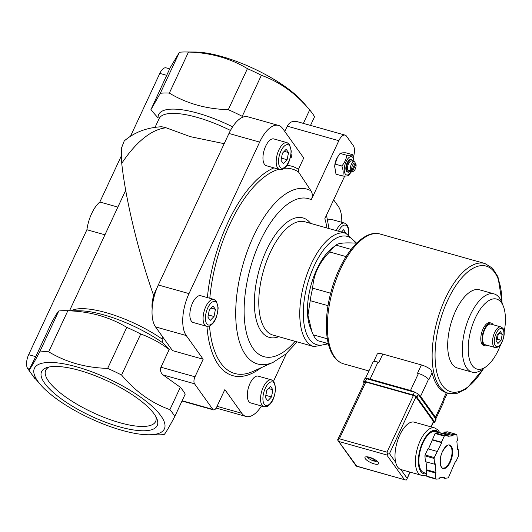 <?xml version="1.0" encoding="UTF-8"?>
<svg xmlns="http://www.w3.org/2000/svg" width="532" height="532" viewBox="0 0 532 532"><rect width="100%" height="100%" fill="white"/><g stroke="black" fill="none" stroke-linecap="round" stroke-linejoin="round"><path stroke-width="0.8" d="M271.44 379.875L258.206 376.151A13.912 6.284 105.7 0 0 248.397 387.841A13.912 6.284 105.7 0 0 250.678 402.93L263.912 406.654C268.68 406.82 267.835 405.603 269.664 404.539C272.863 401.64 274.858 396.234 275.636 388.327L273.98 381.737L271.44 379.875A13.912 6.284 105.7 0 0 261.631 391.565A13.912 6.284 105.7 0 0 263.912 406.654M336.251 230.609A13.912 6.284 105.7 0 1 344.55 223.094L331.316 219.37A13.912 6.284 105.7 0 0 327.725 220.361M287.074 142.656L273.84 138.938A13.912 6.284 105.7 0 0 264.025 150.629A13.912 6.284 105.7 0 0 266.306 165.718L279.539 169.442C284.307 169.608 283.463 168.391 285.292 167.321C288.497 164.421 290.485 159.021 291.263 151.115L289.614 144.524L287.074 142.656A13.912 6.284 105.7 0 0 277.258 154.346A13.912 6.284 105.7 0 0 279.539 169.442M213.964 299.436L200.73 295.719A13.912 6.284 105.7 0 0 190.922 307.41A13.912 6.284 105.7 0 0 193.202 322.498L206.436 326.216C211.197 326.389 210.353 325.172 212.182 324.101C215.387 321.202 217.382 315.795 218.16 307.888L216.504 301.298L213.964 299.436A13.912 6.284 105.7 0 0 204.155 311.127A13.912 6.284 105.7 0 0 206.436 326.216M278.495 125.412L247.806 116.787A32.1 14.497 105.7 0 0 228.953 133.465L158.303 284.972A32.1 14.497 105.7 0 0 155.544 326.907L172.474 350.608L203.171 359.24L186.24 335.539A32.1 14.497 105.7 0 1 189 293.604L259.649 142.097A32.1 14.497 105.7 0 1 278.495 125.412A32.1 14.497 105.7 0 1 282.731 128.598L303.732 157.984L298.432 169.349L298.532 171.996L311.007 190.842C312.636 193.528 312.73 196.494 311.287 199.753L338.831 140.687A10.7 4.835 105.7 0 1 345.108 135.121A10.7 4.835 105.7 0 1 346.525 136.185L353.295 145.668A10.7 4.835 105.7 0 1 353.414 156.973M203.171 359.24L194.985 376.789A5.347 2.414 105.7 0 0 194.526 383.778L212.813 409.374A5.347 2.414 105.7 0 0 213.525 409.906A5.347 2.414 105.7 0 0 216.664 407.126L224.85 389.57L241.781 413.271A32.1 14.497 105.7 0 0 246.017 416.456A32.1 14.497 105.7 0 0 261.491 405.976M273.534 381.185L286.475 353.434M341.777 222.316A32.1 14.497 105.7 0 0 338.279 206.33L333.637 199.833M352.576 171.178L355.915 164.022A4.283 1.935 -74.3 0 1 353.853 170.945A4.283 1.935 -74.3 0 1 352.576 171.178L351.213 171.869L349.378 171.351A5.347 2.414 105.7 0 1 348.999 170.972A5.347 2.414 105.7 0 1 348.699 170.406L350.541 170.925A5.347 2.414 -74.3 0 1 351.14 164.847A5.347 2.414 -74.3 0 1 354.438 161.721A5.347 2.414 -74.3 0 1 354.758 161.868L355.236 163.078A4.283 1.935 -74.3 0 0 352.55 165.233A4.283 1.935 -74.3 0 0 351.898 170.233L355.236 163.078M353.853 170.945L352.916 171.643A5.347 2.414 -74.3 0 1 351.539 172.022A5.347 2.414 -74.3 0 1 351.213 171.869M355.915 164.022L355.097 162.726M351.539 172.022L348.786 171.244A5.347 2.414 -74.3 0 1 348.074 170.712A5.347 2.414 -74.3 0 1 348.187 164.561A5.347 2.414 -74.3 0 1 351.679 160.943L354.438 161.721M310.223 300.666A53.499 24.159 -74.3 0 1 312.676 288.164C313.474 274.731 319.1 262.662 329.561 251.955A53.499 24.159 -74.3 0 1 336.104 245.166L332.746 247.619A48.146 21.746 -74.3 0 0 310.269 327.566L311.918 331.675L307.968 315.217L310.223 300.666L328.025 305.674M330.671 293.225L312.676 288.164M346.073 256.597L329.561 251.955M351.127 249.395L336.104 245.166C337.9 243.137 344.543 242.466 356.041 243.151L356.526 243.29M162.712 342.801A66.34 20.169 -155 0 0 79.354 310.781L64.645 310.681A82.387 25.051 -155 0 1 67.83 310.781C89.775 311.38 109.426 316.906 126.789 327.36A82.387 25.051 -155 0 1 140.727 334.01C150.795 337.64 160.285 342.801 169.203 349.504L162.712 342.801L162.047 338.99A64.199 19.518 -155 0 0 71.228 310.728M121.176 156.248L99.836 202.02A26.746 12.083 105.7 0 0 86.909 229.738L28.655 354.664L35.744 356.659L51.79 322.259C55.501 315.543 57.828 311.779 58.779 310.974L39.647 351.998C33.822 362.91 30.264 368.922 28.987 370.046A82.38 25.044 -155 0 0 33.815 376.816A82.38 25.044 -155 0 0 33.888 376.902M64.645 310.681A82.387 25.051 -155 0 0 58.779 310.974M153.681 295.599C138.533 252.993 125.698 199.872 121.735 163.377A113.416 51.225 -74.3 0 1 166.13 127.806L190.303 136.651L224.191 143.68M166.13 127.806L161.775 126.742C146.892 127.5 134.377 132.242 124.222 140.967L121.396 148.308L121.735 163.377M148.448 434.777A71.687 21.799 -155 0 0 144.478 400.004A71.687 21.799 -155 0 0 53.12 362.525A71.687 21.799 -155 0 0 40.159 384.284A71.687 21.799 -155 0 0 122.087 430.368A71.687 21.799 -155 0 0 148.448 434.777L158.257 434.837A82.387 25.051 -155 0 0 164.122 434.551C165.359 433.5 168.91 427.482 174.782 416.503A82.387 25.051 -155 0 0 169.894 409.66C151.587 403.11 135.487 391.572 121.595 375.04A82.387 25.051 -155 0 0 107.657 368.383C85.712 367.785 66.061 362.259 48.698 351.812A82.387 25.051 -155 0 0 39.647 351.998M140.727 334.01L121.595 375.04M126.789 327.36L107.657 368.383M67.83 310.781L48.698 351.812M310.528 125.399L314.552 116.767A82.387 25.051 -155 0 0 309.73 110.004A82.387 25.051 -155 0 0 309.664 109.918C295.952 93.519 279.852 81.975 261.365 75.298A82.387 25.051 -155 0 0 247.427 68.648C230.077 58.201 210.426 52.675 188.468 52.069A82.387 25.051 -155 0 0 185.282 51.97A82.387 25.051 -155 0 0 179.424 52.262L169.927 68.136M309.73 110.004L303.38 102.53A71.687 21.799 -155 0 0 195.091 52.036L185.282 51.97M261.365 75.298L242.233 116.328A82.387 25.051 -155 0 0 228.295 109.672L247.427 68.648M309.664 109.918L303.38 123.391M188.468 52.069L169.336 93.1A82.387 25.051 -155 0 0 160.292 93.286L179.424 52.262M169.336 93.1C186.685 103.547 206.343 109.073 228.295 109.672M232.604 126.842A66.34 20.169 -155 0 0 158.084 117.924L150.862 109.791L160.292 93.286M162.885 337.188L162.047 338.99M169.894 409.66L180.328 387.276A82.387 25.051 -155 0 1 185.216 394.126L174.782 416.503M119.587 426.863A63.787 19.391 -155 0 0 156.8 418.544A63.787 19.391 -155 0 0 107.597 381.032A63.787 19.391 -155 0 0 47.228 367.452A63.787 19.391 -155 0 0 55.853 394.658A63.787 19.391 -155 0 0 119.587 426.863M150.862 109.791L169.688 68.847L166.097 67.837A10.7 4.835 105.7 0 0 159.813 73.396L130.36 136.558M345.108 135.121L297.036 121.609C292.66 120.644 289.401 122.167 287.253 126.184L284.786 131.477M35.744 356.659L28.987 370.046M180.328 387.276L163.131 374.954C160.631 372.786 159.899 370.206 160.943 367.22L169.203 349.504M99.836 202.02L117.871 207.094M86.909 229.738L104.944 234.805M28.655 354.664A10.7 4.835 105.7 0 0 27.731 368.643L34.507 378.126A10.7 4.835 105.7 0 0 35.797 379.15M156.674 288.796A17.117 7.734 105.7 0 0 152.152 308.62M326.961 227.995A82.081 37.074 -74.3 0 0 324.833 218.712L344.709 176.079M346.824 155.317C346.239 159.181 344.583 162.732 341.85 165.984C343.226 169.635 343.526 172.993 342.748 176.059L335.998 174.163L334.701 166.483A9.523 4.303 -74.3 0 1 337.182 157.672L340.074 153.422C340.952 152.917 342.907 152.724 345.946 152.824L352.696 154.726C351.825 155.224 349.863 155.424 346.824 155.317L340.074 153.422M497.167 334.794L500.299 331.542L502.255 334.276L501.078 340.267L497.945 343.512L495.99 340.779L497.167 334.794M495.126 347.516L485.197 344.729A10.7 4.835 -74.3 0 1 483.788 343.665A10.7 4.835 -74.3 0 1 484.014 331.356A10.7 4.835 -74.3 0 1 490.989 324.128L500.918 326.921C504.529 329.188 503.066 329.428 503.897 330.911C504.722 333.877 503.884 338.046 501.39 343.413C500.22 346.119 498.132 347.489 495.126 347.516A10.7 4.835 -74.3 0 1 493.716 346.458A10.7 4.835 -74.3 0 1 493.942 334.149A10.7 4.835 -74.3 0 1 500.918 326.921M487.332 345.328A11.771 5.313 -74.3 0 1 484.911 345.76A11.771 5.313 -74.3 0 1 483.355 344.59A11.771 5.313 -74.3 0 1 483.608 331.05A11.771 5.313 -74.3 0 1 491.282 323.097A11.771 5.313 -74.3 0 1 493.124 324.726M484.911 345.76L483.621 345.394A11.771 5.313 -74.3 0 1 482.072 344.231A11.771 5.313 -74.3 0 1 482.318 330.691A11.771 5.313 -74.3 0 1 489.992 322.738L491.282 323.097M500.652 344.55A36.349 16.419 -74.3 0 1 486.328 366.488A36.349 16.419 -74.3 0 1 472.177 365.451A36.349 16.419 -74.3 0 1 476.692 315.163A36.349 16.419 -74.3 0 1 503.292 306.139A36.349 16.419 -74.3 0 1 504.09 332.327M486.328 366.488L482.591 369.274A40.625 18.347 -74.3 0 1 472.137 372.141A40.625 18.347 -74.3 0 1 466.777 368.111A40.625 18.347 -74.3 0 1 467.635 321.375A40.625 18.347 -74.3 0 1 494.128 293.923A40.625 18.347 -74.3 0 1 501.556 301.817L503.292 306.139M472.137 372.141L457.487 368.024A40.625 18.347 -74.3 0 1 452.127 363.994A40.625 18.347 -74.3 0 1 452.991 317.258A40.625 18.347 -74.3 0 1 479.478 289.8L494.128 293.923M328.31 343.652L317.358 340.573A53.499 24.159 -74.3 0 1 313.275 334.861L311.918 331.675M327.326 338.811L313.275 334.861M49.33 366.94A60.621 18.434 -155 0 0 45.732 370.259A60.621 18.434 -155 0 0 119.86 422.727A60.621 18.434 -155 0 0 155.617 421.497A60.621 18.434 -155 0 0 155.843 416.609M496.063 340.407A5.347 2.414 105.7 0 0 497.866 336.204A5.347 2.414 105.7 0 0 498.045 333.877M496.057 340.46L497.274 339.197L498.391 333.524M497.274 339.197L501.078 340.267M498.644 333.258L502.255 334.276M213.079 306.053L215.427 309.338L214.017 316.527L210.26 320.424L207.912 317.145L209.322 309.957L213.079 306.053M286.189 149.279L288.537 152.558L287.127 159.746L283.363 163.65L281.022 160.365L282.432 153.176L286.189 149.279M341.411 232.058L343.665 229.711L345.946 233.335M270.562 386.491L272.903 389.776L271.493 396.958L267.736 400.862L265.388 397.577L266.798 390.395L270.562 386.491M208.345 314.931L214.017 316.527M211.091 308.121L215.427 309.338M265.827 395.369L271.493 396.958M268.567 388.56L272.903 389.776M341.677 231.779L346.013 232.996M281.455 158.15L287.127 159.746M284.201 151.341L288.537 152.558M334.681 167.174L335.1 164.089L337.501 157.106M342.748 176.059C345.78 176.165 347.735 175.966 348.626 175.467L350.309 173.206M341.85 165.984L335.1 164.089M351.107 171.896A9.523 4.303 -74.3 0 1 345.295 174.004A9.523 4.303 -74.3 0 1 347.443 159.241A9.523 4.303 -74.3 0 1 353.999 161.595L352.696 154.726M350.541 170.925L351.898 170.233M349.896 171.557A6.417 2.899 -74.3 0 1 348.068 172.155A6.417 2.899 -74.3 0 1 347.216 171.517A6.417 2.899 -74.3 0 1 347.356 164.135A6.417 2.899 -74.3 0 1 351.539 159.793A6.417 2.899 -74.3 0 1 352.796 161.256M348.068 172.155L347.389 171.962A6.417 2.899 -74.3 0 1 346.545 171.331A6.417 2.899 -74.3 0 1 346.678 163.942A6.417 2.899 -74.3 0 1 350.867 159.607L351.539 159.793M349.69 170.686L349.378 171.351M290.565 156.807L291.15 157.618L290.419 157.412M291.15 157.618L292.015 155.77L291.024 154.393M373.617 361.76L377.115 354.265A9.629 2.926 25 0 1 382.794 354.066L421.391 364.919L417.514 373.231L418.431 373.491A8.559 2.6 25 0 1 428.493 379.349L428.832 379.821L432.11 372.799A67.411 30.444 105.7 0 0 437.67 386.079A67.411 30.444 105.7 0 0 446.335 392.709L448.403 393.288A67.411 30.444 -74.3 0 1 439.505 386.598A67.411 30.444 -74.3 0 1 440.935 309.052A67.411 30.444 -74.3 0 1 484.891 263.506L380.121 234.047C362.791 228.76 340.806 256.171 331.416 290.472C323.941 316.746 324.666 344.051 333.857 356.54C336.517 360.277 339.775 362.711 343.632 363.835A67.411 30.444 -74.3 0 1 334.741 357.145A67.411 30.444 -74.3 0 1 336.171 279.599A67.411 30.444 -74.3 0 1 380.121 234.047M432.11 372.799L430.8 369.614A9.629 2.926 25 0 0 421.391 364.919M447.445 393.022A9.629 2.926 25 0 1 447.392 393.161L443.781 400.902M365.371 378.551L372.945 362.299A8.559 2.6 25 0 1 377.999 362.119L378.917 362.378L382.794 354.066M366.209 378.638A8.559 2.6 25 0 1 370.073 379.123L410.505 390.488A8.559 2.6 25 0 1 416.077 392.822M417.387 393.607A8.559 2.6 25 0 1 420.566 396.347L435.469 417.201A8.559 2.6 25 0 1 435.874 418.751A8.559 2.6 25 0 1 435.755 418.937M446.335 392.709L443.056 399.732L443.395 400.204A8.559 2.6 25 0 1 443.801 401.753L435.874 418.751M439.811 432.689L437.896 429.876L434.671 427.908L414.268 422.175A24.612 11.112 105.7 0 0 399.818 434.963A24.612 11.112 105.7 0 0 395.675 462.301A24.612 11.112 105.7 0 0 400.842 469.523A24.612 11.112 105.7 0 0 400.948 469.557L421.351 475.289L425.128 475.295L426.591 474.783M372.234 458.265L374.275 461.231A7.062 2.148 25 0 1 367.04 457.021L367.147 456.795M372.141 458.458L367.04 457.021M373.916 459.083L375.745 461.643A7.062 2.148 25 0 0 377.813 461.896M435.389 472.955L435.908 478.727A25.682 11.598 105.7 0 0 436.2 479.146L439.565 478.807L439.771 477.769L444.858 477.251L444.652 478.288L448.024 477.949A25.682 11.598 105.7 0 0 448.496 477.457L455.319 461.63L455.658 462.102L458.511 455.991A25.682 11.598 105.7 0 0 458.684 455.079L458.172 449.307L457.626 449.866L456.848 441.148L457.394 440.582L456.875 434.81A25.682 11.598 105.7 0 0 456.582 434.391L453.211 434.73L453.011 435.768L447.924 436.287L448.124 435.249L444.759 435.588A25.682 11.598 105.7 0 0 444.28 436.08L441.434 442.198L441.773 442.671L434.272 457.547A25.682 11.598 105.7 0 0 434.092 458.458L434.611 464.23L435.149 463.665L435.934 472.389L435.389 472.955L426.199 470.368L426.717 476.147L435.908 478.727M426.717 476.147A25.682 11.598 105.7 0 0 427.01 476.559L436.2 479.146M437.124 451.435L427.934 448.848L425.081 454.966A25.682 11.598 105.7 0 0 424.902 455.871L434.092 458.458M425.081 454.966L434.272 457.547M448.124 435.249L438.933 432.662L435.568 433.001A25.682 11.598 105.7 0 0 435.09 433.5L444.28 436.08M435.568 433.001L444.759 435.588M441.593 433.414L443.821 433.188L444.021 432.15L447.392 431.811L456.582 434.391M426.026 461.816L426.744 469.809L426.199 470.368M424.902 455.871L425.42 461.65L434.611 464.23M435.09 433.5L428.426 448.988M369.388 457.234A7.488 2.274 25 0 1 378.545 463.718A7.488 2.274 25 0 1 370.797 462.614A7.488 2.274 25 0 1 364.972 457.387A7.488 2.274 25 0 1 369.388 457.234M337.7 439.705L339.369 438.787L365.817 382.062A2.141 0.652 -155 0 0 364.553 382.109L337.7 439.705M409.886 472.07L406.727 479.452L406.362 480.01L405.238 479.911L356.726 466.138L337.66 440.004M431.213 426.937L433.587 421.849A2.141 0.652 -155 0 0 433.48 421.464L415.938 396.912A2.141 0.652 -155 0 0 413.424 395.449L365.817 382.062M413.424 395.449L386.97 452.173L387.861 454.122L389.491 453.636L415.938 396.912M404.333 479.518L386.791 454.966L387.861 454.122M337.926 440.449L356.227 466.059L356.726 466.138M442.172 433.354L435.642 431.519A21.4 9.662 105.7 0 0 423.073 442.637A21.4 9.662 105.7 0 0 424.057 472.722L426.471 473.4M455.159 461.962L455.658 462.102M457.56 449.134L458.172 449.307M444.021 432.15L453.211 434.73M443.821 433.188L453.011 435.768M432.243 439.612L441.434 442.198M432.583 440.084L441.773 442.671M426.744 469.809L435.934 472.389M441.999 477.543L444.652 478.288M433.254 422.554A3.212 0.978 -155 0 0 434.677 422.375A3.212 0.978 -155 0 0 434.524 421.796L416.915 397.151A3.212 0.978 -155 0 0 413.145 394.95L365.351 381.517A3.212 0.978 -155 0 0 363.462 381.584A3.212 0.978 -155 0 0 363.615 382.162L364.167 382.94M434.677 422.375L435.974 419.608A3.212 0.978 -155 0 0 435.821 419.023L418.205 394.378A3.212 0.978 -155 0 0 414.435 392.184L366.648 378.744A3.212 0.978 -155 0 0 364.752 378.811L363.462 381.584M374.275 461.231L374.741 460.24M261.199 367.705A108.801 49.144 -74.3 0 1 206.948 326.329M207.387 297.588A108.801 49.144 -74.3 0 1 273.96 167.873M286.888 165.392A108.801 49.144 -74.3 0 1 298.432 169.349M241.781 413.271L217.043 406.315M230.469 130.446A64.199 19.518 -155 0 0 159.115 118.636L155.138 127.168M159.813 73.396L166.902 75.391M34.507 378.126L35.059 378.279M27.731 368.643L29.519 369.148M259.649 142.097L228.953 133.465M189 293.604L158.303 284.972M186.24 335.539L155.544 326.907M295.107 341.298A82.081 37.074 -74.3 0 1 245.066 294.834A82.081 37.074 -74.3 0 1 311.287 199.753M278.788 336.716A62.058 28.03 -74.3 0 1 261.165 331.237A62.058 28.03 -74.3 0 1 266.2 250.825A62.058 28.03 -74.3 0 1 310.648 223.407M297.142 341.87L285.704 354.113L273.242 362.265A90.846 41.031 -74.3 0 1 239.952 276.54A90.846 41.031 -74.3 0 1 311.007 190.842M273.242 362.265L252.926 371.442A106.174 47.953 -74.3 0 1 209.508 325.976M209.801 298.266A106.174 47.953 -74.3 0 1 278.921 169.262M284.155 168.311A106.174 47.953 -74.3 0 1 298.532 171.996M163.131 374.954L194.526 383.778M160.943 367.22L194.985 376.789M182.13 400.749L212.813 409.374M327.22 343.346A56.279 25.416 -74.3 0 1 309.444 339.163A56.279 25.416 -74.3 0 1 314.791 264.577A56.279 25.416 -74.3 0 1 355.522 243.124M328.35 343.812L313.973 346.605A58.846 26.58 -74.3 0 1 306.206 340.759A58.846 26.58 -74.3 0 1 307.449 273.069A58.846 26.58 -74.3 0 1 345.827 233.295L356.639 243.177M313.973 346.605L272.983 335.08A58.846 26.58 -74.3 0 1 265.215 329.242A58.846 26.58 -74.3 0 1 266.466 261.545A58.846 26.58 -74.3 0 1 304.836 221.778L345.827 233.295M287.253 126.184L338.831 140.687M495.332 345.66A9.416 4.249 -74.3 0 1 498.437 329.853A9.416 4.249 -74.3 0 1 503.598 337.075A9.416 4.249 -74.3 0 1 495.332 345.66M216.584 302.708A12.196 5.506 105.7 0 0 205.871 313.827A12.196 5.506 105.7 0 0 212.561 323.183A12.196 5.506 105.7 0 0 216.584 302.708M289.687 145.928A12.196 5.506 105.7 0 0 278.981 157.046A12.196 5.506 105.7 0 0 285.664 166.41A12.196 5.506 105.7 0 0 289.687 145.928M348.367 234.286A12.196 5.506 105.7 0 0 347.163 226.366A12.196 5.506 105.7 0 0 338.512 231.24M274.06 383.146A12.196 5.506 105.7 0 0 263.347 394.265A12.196 5.506 105.7 0 0 270.037 403.622A12.196 5.506 105.7 0 0 274.06 383.146M483.355 368.709A65.27 29.479 -74.3 0 1 442.205 385.268A65.27 29.479 -74.3 0 1 457.613 283.084A65.27 29.479 -74.3 0 1 501.909 302.695M370.073 379.123L377.999 362.119M410.505 390.488L418.431 373.491M420.566 396.347L428.493 379.349M435.469 417.201L443.395 400.204M434.671 427.908A24.612 11.112 105.7 0 0 420.22 440.702A24.612 11.112 105.7 0 0 421.351 475.289M442.531 451.362A12.196 5.506 105.7 0 0 444.067 468.592A12.196 5.506 105.7 0 0 452.572 450.351A12.196 5.506 105.7 0 0 442.531 451.362M386.791 454.966L339.183 441.587M430.96 426.87L433.48 421.464M395.675 462.301L389.491 453.636M407.033 478.188L400.842 469.523M386.97 452.173L339.369 438.787M438.621 432.356A22.47 10.148 105.7 0 0 422.734 442.165A22.47 10.148 105.7 0 0 418.538 464.715A22.47 10.148 105.7 0 0 426.498 473.726M442.837 467.994A11.771 5.313 105.7 0 0 451.143 458.105A11.771 5.313 105.7 0 0 449.208 445.337C448.223 444.014 446.002 446.055 442.551 451.442C438.415 459.069 440.835 469.064 442.837 467.994M435.821 419.023L434.524 421.796M418.205 394.378L416.915 397.151M414.435 392.184L413.145 394.95M366.648 378.744L365.351 381.517M125.692 190.31L69.546 310.715M40.159 384.284L33.815 376.816M246.017 416.456L216.158 408.064M328.995 228.567L326.495 215.147M181.991 401.042L213.525 409.906M344.55 223.094L347.09 224.956L348.334 227.829L348.56 234.386M368.915 370.944L343.632 363.835M484.891 263.506L492.486 268.175L497.992 276.866L502.201 303.426M483.98 368.244L466.551 388.712L457.321 393.261L448.403 393.288M406.727 479.452L410.132 472.137M405.238 479.911L356.387 466.172"/></g></svg>
